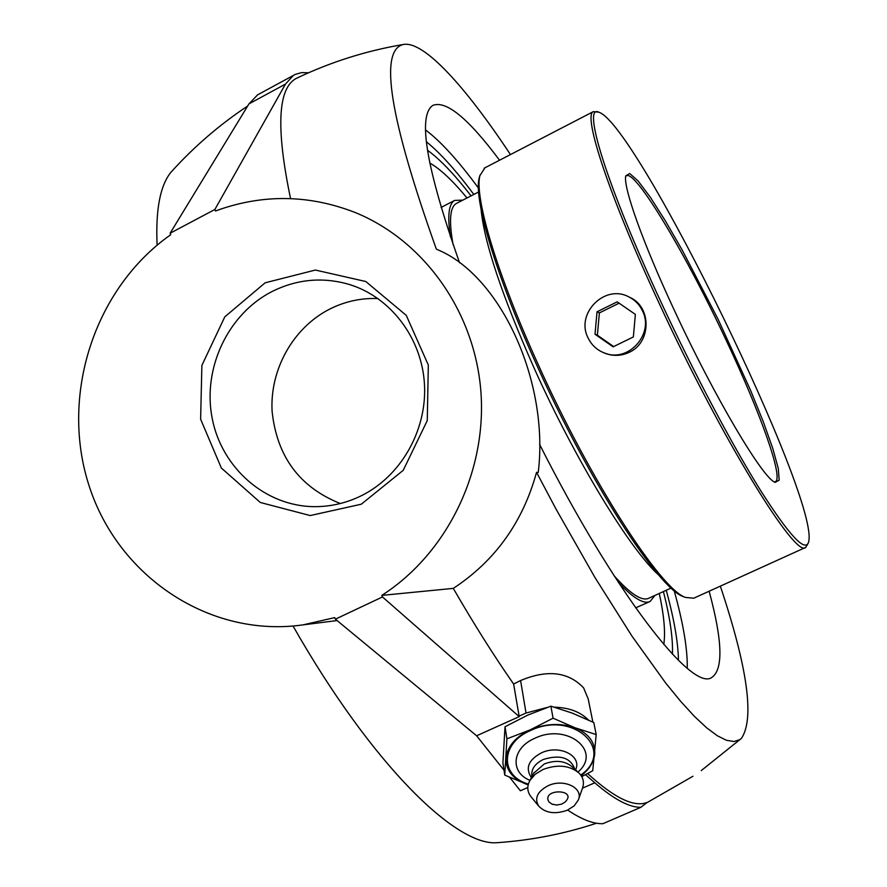 <?xml version="1.0" encoding="UTF-8"?>
<svg xmlns="http://www.w3.org/2000/svg" width="887" height="887" viewBox="0 0 887 887"><rect width="100%" height="100%" fill="white"/><g stroke="black" fill="none" stroke-linecap="round" stroke-linejoin="round"><path stroke-width="1.33" d="M672.435 654.162C673.067 638.673 670.062 617.807 663.421 591.551C670.062 617.807 673.067 638.673 672.435 654.162M471.064 195.883C454.554 174.495 440.03 159.283 427.479 150.247C440.03 159.283 454.554 174.495 471.064 195.883M709.134 591.23C722.595 640.913 723.437 669.685 711.662 677.546C691.838 691.827 615.123 593.902 539.562 444.332M459.577 262.807C426.359 168.386 417.422 115.92 432.778 105.42C446.05 100.087 468.314 118.359 499.547 160.225M360.532 496.132C345.753 503.228 330.363 506.732 314.353 506.654C265.28 506.333 221.65 467.948 212.159 418.232C202.402 368.56 227.759 314.32 271.732 291.69C296.768 279.15 322.591 276.733 349.212 284.428C390.657 297.09 421.935 338.135 424.474 384.437C427.09 430.716 400.525 476.807 360.532 496.132M265.158 282.798L224.799 316.836L201.881 365.4L200.628 419.207L221.362 468.048L260.312 502.485L310.195 515.558L361.275 504.215L403.219 470.332L427.268 420.549L428.332 365.067L406.257 315.362L365.788 281.512L315.384 270.047L265.158 282.798M378.006 298.553C361.009 297.899 344.832 301.447 329.487 309.208C293.142 327.791 269.836 369.447 272.087 411.18C276.799 456.45 299.54 487.24 340.32 503.517M504.004 770.204L476.618 735.778L335.386 619.159L382.474 596.951L519.205 716.641L513.628 684.043L520.591 680.529C547.323 669.33 568.323 671.781 583.602 687.857L588.192 698.878L592.871 722.107M308.532 72.778L301.469 72.623L295.227 74.419L293.331 75.462L285.459 84.11L214.854 209.498L215.486 210.973C262.042 193.909 308.576 194.408 355.088 212.47C424.008 240.466 475 311.847 480.931 392.121C486.808 472.383 446.682 553.821 381.798 595.388L382.474 596.951M214.854 209.498L170.116 233.237L248.97 103.879L257.607 94.831L259.924 93.578M335.386 619.159L334.721 617.607L302.944 624.891C209.631 638.152 118.492 576.761 89.277 486.342C59.562 396.034 94 288.597 170.747 234.7L170.116 233.237M527.82 787.49L520.37 790.772L509.715 777.378M518.895 716.23L526.035 713.026L546.98 707.504M554.53 707.183C569.144 707.649 580.431 711.906 588.391 719.978M476.618 735.778L519.205 716.641M585.509 774.684L594.778 782.789C613.893 799.298 629.249 807.469 640.846 807.314L602.927 823.69C593.436 824.034 581.684 819.499 567.669 810.064M381.798 595.388L453.29 588.38C473.802 623.883 493.915 655.781 513.628 684.043M640.846 807.314L647.177 802.425C634.083 807.58 614.236 797.956 587.615 773.553M298.431 77.38L296.446 78.322C277.786 87.913 275.824 128.005 290.559 198.588M157.11 245.167C155.524 209.909 160.126 185.638 170.881 172.333C193.699 146.987 219.3 124.879 247.673 106.008M510.457 154.571C465.398 86.516 423.764 40.514 403.319 44.483C378.771 50.359 389.781 118.57 436.337 249.114L438.3 250.001C501.055 276.556 549.386 382.075 538.221 472.516L536.546 472.327L556.005 509.049L594.9 577.404L632.054 636.245L665.693 683.045L680.739 701.44L694.41 716.363L706.629 727.783L717.306 735.733L726.409 740.279L733.915 741.532L739.825 739.636L741.499 738.283C754.626 718.514 747.575 667.8 720.344 586.141M536.546 472.327C522.798 522.266 495.046 560.95 453.29 588.38M499.913 842.484L497.629 842.65C456.35 847.007 371.697 764.25 293.054 626.034M548.92 801.915C540.959 788.088 579.023 788.92 564.842 802.258L561.504 804.154L556.781 805.03L552.058 804.143L548.92 801.915M552.967 804.454L552.058 804.143M529.982 780.349C509.548 772.355 512.043 747.774 534.939 738.239C567.159 722.583 602.572 751.234 577.958 772.067M528.375 784.086C499.747 775.925 500.412 743.051 530.614 730.5C572.913 710.01 616.387 750.125 580.763 775.05M530.825 776.735L531.479 777.489L530.825 776.735C525.326 767.599 528.829 759.649 541.358 752.897C559.32 744.204 582.415 755.868 575.585 769.905M531.967 776.014L531.79 774.972C531.501 768.541 535.393 763.352 543.476 759.416C559.852 754.438 570.23 757.509 574.61 768.641L574.698 769.096M533.708 773.276L544.263 763.962C555.539 759.782 564.842 760.736 572.193 766.811L577.803 771.934M531.579 797.391L530.515 796.082C527.122 791.226 526.933 785.993 529.938 780.416L535.216 774.251L543.021 769.472C557.613 764.084 569.642 765.304 579.122 773.142C583.38 777.644 584.478 782.733 582.393 788.41L578.59 799.231M567.336 810.219C555.018 814.543 545.427 813.124 538.564 805.95C534.229 798.123 537.433 791.381 548.188 785.694C563.766 778.243 583.89 787.978 578.291 800.074L574.211 805.828L567.336 810.219M504.747 775.083L502.907 762.942L505.025 726.752L527.665 715.155L550.894 706.163L553.067 718.193L530.149 729.89L506.909 738.838L504.747 775.083L528.175 784.862M505.025 726.752L506.909 738.838M581.761 776.624L592.738 770.736L596.197 734.569L574.987 727.761L553.067 718.193M550.894 706.163L572.182 713.07L593.78 722.55L596.197 734.569M528.175 784.84L526.412 784.23C512.73 778.819 505.934 770.226 506.022 758.44C507.297 746.532 515.336 737.019 530.149 729.89C545.56 723.493 560.517 722.783 574.987 727.761C588.735 733.516 595.31 742.308 594.722 754.127C593.78 762.21 589.278 769.395 581.196 775.681M658.974 575.308C630.624 550.395 575.652 460.541 534.44 368.804C502.064 295.815 484.28 242.672 481.076 209.376M625.679 176.446L626.311 175.837C635.38 169.073 686.993 256.055 727.107 342.282C760.492 413.187 783.742 478.126 775.393 481.685L774.329 481.885M598.592 112.15L593.336 111.629C582.715 115.199 609.336 196.47 659.318 303.653C721.985 439.453 796.005 559.42 805.74 547.368L693.778 598.204L685.429 597.439C660.571 589.223 590.298 480.632 537.688 363.382C496.731 273.34 474.312 197.169 479.867 175.715L484.89 167.831M480 175.138L479.146 178.065C473.603 199.453 495.833 275.081 536.435 364.369C588.569 480.632 658.331 588.336 683.134 596.541L685.296 597.372M805.74 547.368L808.124 543.376M629.57 297.256L629.748 297.345C651.712 306.702 651.479 342.57 629.138 352.361C621.754 355.798 614.181 356.275 606.431 353.813L603.515 352.649M661.425 302.988C606.708 185.771 581.462 102.97 599.047 112.305C637.465 125.023 820.774 501.088 808.567 542.145C805.208 552.656 789.097 535.249 760.226 489.912C731.919 444.509 693.811 372.629 661.425 302.988M674.408 310.45C714.678 397.454 763.463 479.446 775.227 482.351L779.185 480.166L778.287 468.502L772.821 448.567L763.352 421.924L750.546 390.269L718.071 319.242L682.214 250.101L665.294 220.752L650.293 197.202L638.152 181.015L629.737 173.553L625.79 175.792C622.818 186.292 642.598 242.339 674.408 310.45M613.948 575.574C630.302 593.913 641.889 601.475 648.707 598.27M456.982 203.145L456.273 203.511C449.92 207.259 448.844 220.93 453.057 244.535M663.786 644.494C665.572 632.586 664.075 615.567 659.274 593.447M467.017 197.967C452.614 180.571 440.185 168.907 429.729 162.975M635.635 607.861L650.116 601.475L654.928 595.432M442.946 206.46L441.105 207.625M618.306 582.304C633.118 598.104 643.718 604.49 650.116 601.475M462.781 200.152L454.621 200.429C448.667 203.932 447.281 216.106 450.463 236.973M642.498 310.905C654.351 333.689 628.794 362.539 605.189 353.27C597.328 350.454 591.585 345.265 587.959 337.692C575.475 313.554 604.679 283.929 628.573 296.757C634.826 299.828 639.472 304.54 642.498 310.905M617.164 301.857L635.369 314.397L633.351 336.949L613.117 346.828L595.011 334.233L597.029 311.792L617.164 301.857M619.093 303.188L599.379 312.911L597.372 335.231L613.671 346.562M597.029 311.792L599.379 312.911M595.011 334.233L597.372 335.231M426.37 141.743C440.274 153.03 456.095 170.592 473.824 194.464M666.248 590.265C674.087 619.004 678.156 642.354 678.444 660.305M478.426 188.044C458.335 160.702 440.717 141.343 425.572 129.968M687.248 668.244C687.636 649.251 683.278 623.373 674.153 590.598M520.591 680.529L526.035 713.026M582.493 788.155L594.778 782.789M248.97 103.879L285.459 84.11M349.212 284.428L356.064 286.811M257.607 94.831L293.331 75.462M701.24 770.592L740.944 738.782M403.319 44.483C366.131 50.792 330.507 62.068 296.446 78.322M337.071 620.556L302.944 624.891M497.629 842.65C531.413 840.299 564.387 833.824 596.53 823.225M647.222 802.524L692.969 776.247M531.79 774.972L532.034 776.447M534.14 772.444L529.938 780.416M538.564 805.95L530.515 796.082M648.563 598.337L671.182 588.014M456.273 203.511L478.625 191.98M683.134 596.541L685.429 597.439M479.146 178.065L479.867 175.715M484.169 168.197L593.336 111.629M632.409 298.797L629.748 297.345M442.192 206.848L454.621 200.429M607.196 354.057L605.189 353.27"/></g></svg>
